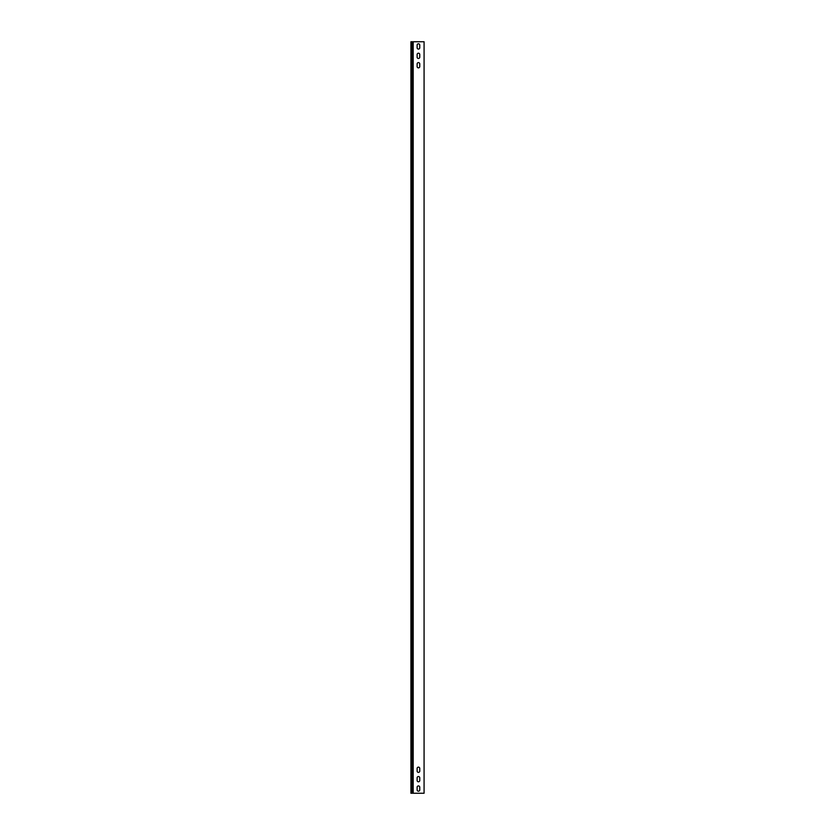 <?xml version="1.0" encoding="UTF-8"?>
<svg xmlns="http://www.w3.org/2000/svg" width="835" height="835" viewBox="0 0 835 835"><rect width="100%" height="100%" fill="white"/><g stroke="black" fill="none" stroke-linecap="round" stroke-linejoin="round"><path stroke-width="1.25" d="M417.124 787.238A1.315 1.315 0 0 1 418.439 785.923A1.315 1.315 0 0 1 419.755 787.238L419.755 789.868A1.315 1.315 0 0 1 418.439 791.183A1.315 1.315 0 0 1 417.124 789.868L417.124 787.238M412.052 41.75L424.076 41.75L424.076 793.25L412.052 793.25L412.052 41.75L410.924 41.75L410.924 793.25L412.052 793.25M417.124 57.156A1.315 1.315 0 0 0 418.439 58.471A1.315 1.315 0 0 0 419.755 57.156L419.755 54.526A1.315 1.315 0 0 0 418.439 53.21A1.315 1.315 0 0 0 417.124 54.526L417.124 57.156M417.124 66.549A1.315 1.315 0 0 0 418.439 67.865A1.315 1.315 0 0 0 419.755 66.549L419.755 63.919A1.315 1.315 0 0 0 418.439 62.604A1.315 1.315 0 0 0 417.124 63.919L417.124 66.549M417.124 768.45A1.315 1.315 0 0 1 418.439 767.135A1.315 1.315 0 0 1 419.755 768.45L419.755 771.081A1.315 1.315 0 0 1 418.439 772.396A1.315 1.315 0 0 1 417.124 771.081L417.124 768.45M417.124 777.844A1.315 1.315 0 0 1 418.439 776.529A1.315 1.315 0 0 1 419.755 777.844L419.755 780.474A1.315 1.315 0 0 1 418.439 781.79A1.315 1.315 0 0 1 417.124 780.474L417.124 777.844M417.124 47.762A1.315 1.315 0 0 0 418.439 49.077A1.315 1.315 0 0 0 419.755 47.762L419.755 45.132A1.315 1.315 0 0 0 418.439 43.817A1.315 1.315 0 0 0 417.124 45.132L417.124 47.762M413.179 41.75L413.179 793.25"/></g></svg>
